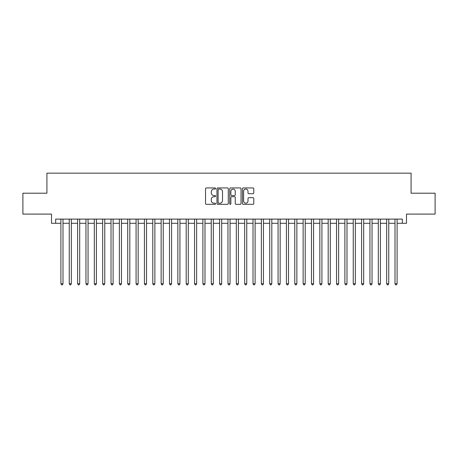 <?xml version="1.0" encoding="UTF-8"?>
<svg xmlns="http://www.w3.org/2000/svg" width="458" height="458" viewBox="0 0 458 458"><rect width="100%" height="100%" fill="white"/><g stroke="black" fill="none" stroke-linecap="round" stroke-linejoin="round"><path stroke-width="0.69" d="M215.638 188.507A0.573 0.573 0 0 0 215.06 187.935L206.352 187.935A0.819 0.819 0 0 0 205.533 188.753L205.533 203.512A0.819 0.819 0 0 0 206.352 204.331L215.06 204.331A0.573 0.573 0 0 0 215.638 203.758A0.573 0.573 0 0 0 215.06 203.186L213.938 203.186A2.622 2.622 0 0 1 211.31 200.558L211.31 199.327A2.622 2.622 0 0 1 213.938 196.705L215.06 196.705A0.573 0.573 0 0 0 215.638 196.133A0.573 0.573 0 0 0 215.06 195.56L213.938 195.56A2.622 2.622 0 0 1 211.31 192.933L211.31 191.707A2.622 2.622 0 0 1 213.938 189.08L215.06 189.08A0.573 0.573 0 0 0 215.638 188.507M252.959 193.717A0.819 0.819 0 0 0 253.778 192.892L253.778 188.753A0.819 0.819 0 0 0 252.959 187.935L243.284 187.935A0.819 0.819 0 0 0 242.465 188.753L242.465 203.512A0.819 0.819 0 0 0 243.284 204.331L252.959 204.331A0.819 0.819 0 0 0 253.778 203.512L253.778 198.509A0.819 0.819 0 0 0 252.959 197.69L248.82 197.69A0.819 0.819 0 0 0 248.001 198.509L248.001 200.988A2.193 2.193 0 0 1 245.809 203.186A2.193 2.193 0 0 1 243.616 200.988L243.616 191.272A2.193 2.193 0 0 1 245.809 189.08A2.193 2.193 0 0 1 248.001 191.272L248.001 192.892A0.819 0.819 0 0 0 248.82 193.717L252.959 193.717M55.681 223.281L55.681 219.101L402.319 219.101L402.319 223.281L406.492 223.281L406.492 214.092L435.1 214.092L435.1 193.207L411.084 193.207L411.084 173.164L46.916 173.164L46.916 193.207L22.9 193.207L22.9 214.092L51.508 214.092L51.508 223.281L60.903 223.281M228.284 188.753A0.819 0.819 0 0 0 227.46 187.935L217.79 187.935A0.819 0.819 0 0 0 216.966 188.753L216.966 203.512A0.819 0.819 0 0 0 217.79 204.331L227.46 204.331A0.819 0.819 0 0 0 228.284 203.512L228.284 188.753M230.54 187.935L240.21 187.935A0.819 0.819 0 0 1 241.034 188.753L241.034 203.512A0.819 0.819 0 0 1 240.21 204.331L236.07 204.331A0.819 0.819 0 0 1 235.252 203.512L235.252 197.524A0.819 0.819 0 0 0 234.433 196.705L231.685 196.705A0.819 0.819 0 0 0 230.866 197.524L230.866 203.758A0.573 0.573 0 0 1 230.294 204.331A0.573 0.573 0 0 1 229.716 203.758L229.716 188.753A0.819 0.819 0 0 1 230.54 187.935M62.992 223.281L69.255 223.281M71.345 223.281L77.608 223.281M79.698 223.281L85.961 223.281M88.051 223.281L94.314 223.281M96.403 223.281L102.666 223.281M104.756 223.281L111.019 223.281M113.109 223.281L119.372 223.281M121.462 223.281L127.725 223.281M129.814 223.281L136.078 223.281M138.167 223.281L144.43 223.281M146.52 223.281L152.783 223.281M154.873 223.281L161.136 223.281M163.225 223.281L169.489 223.281M171.578 223.281L177.841 223.281M179.931 223.281L186.194 223.281M188.284 223.281L194.547 223.281M196.637 223.281L202.9 223.281M204.984 223.281L211.252 223.281M213.336 223.281L219.605 223.281M221.689 223.281L227.958 223.281M230.042 223.281L236.311 223.281M238.395 223.281L244.664 223.281M246.748 223.281L253.016 223.281M255.1 223.281L261.363 223.281M263.453 223.281L269.716 223.281M271.806 223.281L278.069 223.281M280.159 223.281L286.422 223.281M288.511 223.281L294.775 223.281M296.864 223.281L303.127 223.281M305.217 223.281L311.48 223.281M313.57 223.281L319.833 223.281M321.922 223.281L328.186 223.281M330.275 223.281L336.538 223.281M338.628 223.281L344.891 223.281M346.981 223.281L353.244 223.281M355.334 223.281L361.597 223.281M363.686 223.281L369.95 223.281M372.039 223.281L378.302 223.281M380.392 223.281L386.655 223.281M388.745 223.281L395.008 223.281M397.097 223.281L402.319 223.281M218.689 189.08A0.573 0.573 0 0 0 218.117 189.658L218.117 202.608A0.573 0.573 0 0 0 218.689 203.186L219.88 203.186A2.622 2.622 0 0 0 222.502 200.558L222.502 191.707A2.622 2.622 0 0 0 219.88 189.08L218.689 189.08M235.252 191.318A2.193 2.193 0 0 0 233.059 189.125A2.193 2.193 0 0 0 230.866 191.318L230.866 194.742A0.819 0.819 0 0 0 231.685 195.56L234.433 195.56A0.819 0.819 0 0 0 235.252 194.742L235.252 191.318M62.992 219.101L62.992 283.754L60.903 283.754L60.903 219.101M62.992 283.754L62.368 284.836L61.532 284.836L60.903 283.754M71.345 219.101L71.345 283.754L69.255 283.754L69.255 219.101M71.345 283.754L70.721 284.836L69.885 284.836L69.255 283.754M79.698 219.101L79.698 283.754L77.608 283.754L77.608 219.101M79.698 283.754L79.074 284.836L78.238 284.836L77.608 283.754M88.051 219.101L88.051 283.754L85.961 283.754L85.961 219.101M88.051 283.754L87.426 284.836L86.591 284.836L85.961 283.754M96.403 219.101L96.403 283.754L94.314 283.754L94.314 219.101M96.403 283.754L95.774 284.836L94.943 284.836L94.314 283.754M104.756 219.101L104.756 283.754L102.666 283.754L102.666 219.101M104.756 283.754L104.126 284.836L103.296 284.836L102.666 283.754M113.109 219.101L113.109 283.754L111.019 283.754L111.019 219.101M113.109 283.754L112.479 284.836L111.649 284.836L111.019 283.754M121.462 219.101L121.462 283.754L119.372 283.754L119.372 219.101M121.462 283.754L120.832 284.836L119.996 284.836L119.372 283.754M129.814 219.101L129.814 283.754L127.725 283.754L127.725 219.101M129.814 283.754L129.185 284.836L128.349 284.836L127.725 283.754M138.167 219.101L138.167 283.754L136.078 283.754L136.078 219.101M138.167 283.754L137.537 284.836L136.702 284.836L136.078 283.754M146.52 219.101L146.52 283.754L144.43 283.754L144.43 219.101M146.52 283.754L145.89 284.836L145.054 284.836L144.43 283.754M154.873 219.101L154.873 283.754L152.783 283.754L152.783 219.101M154.873 283.754L154.243 284.836L153.407 284.836L152.783 283.754M163.225 219.101L163.225 283.754L161.136 283.754L161.136 219.101M163.225 283.754L162.596 284.836L161.76 284.836L161.136 283.754M171.578 219.101L171.578 283.754L169.489 283.754L169.489 219.101M171.578 283.754L170.949 284.836L170.113 284.836L169.489 283.754M179.931 219.101L179.931 283.754L177.841 283.754L177.841 219.101M179.931 283.754L179.301 284.836L178.465 284.836L177.841 283.754M188.284 219.101L188.284 283.754L186.194 283.754L186.194 219.101M188.284 283.754L187.654 284.836L186.818 284.836L186.194 283.754M196.637 219.101L196.637 283.754L194.547 283.754L194.547 219.101M196.637 283.754L196.007 284.836L195.171 284.836L194.547 283.754M204.984 219.101L204.984 283.754L202.9 283.754L202.9 219.101M204.984 283.754L204.36 284.836L203.524 284.836L202.9 283.754M213.336 219.101L213.336 283.754L211.252 283.754L211.252 219.101M213.336 283.754L212.712 284.836L211.877 284.836L211.252 283.754M221.689 219.101L221.689 283.754L219.605 283.754L219.605 219.101M221.689 283.754L221.065 284.836L220.229 284.836L219.605 283.754M230.042 219.101L230.042 283.754L227.958 283.754L227.958 219.101M230.042 283.754L229.418 284.836L228.582 284.836L227.958 283.754M238.395 219.101L238.395 283.754L236.311 283.754L236.311 219.101M238.395 283.754L237.771 284.836L236.935 284.836L236.311 283.754M246.748 219.101L246.748 283.754L244.664 283.754L244.664 219.101M246.748 283.754L246.123 284.836L245.288 284.836L244.664 283.754M255.1 219.101L255.1 283.754L253.016 283.754L253.016 219.101M255.1 283.754L254.476 284.836L253.64 284.836L253.016 283.754M263.453 219.101L263.453 283.754L261.363 283.754L261.363 219.101M263.453 283.754L262.829 284.836L261.993 284.836L261.363 283.754M271.806 219.101L271.806 283.754L269.716 283.754L269.716 219.101M271.806 283.754L271.182 284.836L270.346 284.836L269.716 283.754M280.159 219.101L280.159 283.754L278.069 283.754L278.069 219.101M280.159 283.754L279.535 284.836L278.699 284.836L278.069 283.754M288.511 219.101L288.511 283.754L286.422 283.754L286.422 219.101M288.511 283.754L287.887 284.836L287.051 284.836L286.422 283.754M296.864 219.101L296.864 283.754L294.775 283.754L294.775 219.101M296.864 283.754L296.24 284.836L295.404 284.836L294.775 283.754M305.217 219.101L305.217 283.754L303.127 283.754L303.127 219.101M305.217 283.754L304.593 284.836L303.757 284.836L303.127 283.754M313.57 219.101L313.57 283.754L311.48 283.754L311.48 219.101M313.57 283.754L312.946 284.836L312.11 284.836L311.48 283.754M321.922 219.101L321.922 283.754L319.833 283.754L319.833 219.101M321.922 283.754L321.298 284.836L320.463 284.836L319.833 283.754M330.275 219.101L330.275 283.754L328.186 283.754L328.186 219.101M330.275 283.754L329.651 284.836L328.815 284.836L328.186 283.754M338.628 219.101L338.628 283.754L336.538 283.754L336.538 219.101M338.628 283.754L338.004 284.836L337.168 284.836L336.538 283.754M346.981 219.101L346.981 283.754L344.891 283.754L344.891 219.101M346.981 283.754L346.351 284.836L345.521 284.836L344.891 283.754M355.334 219.101L355.334 283.754L353.244 283.754L353.244 219.101M355.334 283.754L354.704 284.836L353.874 284.836L353.244 283.754M363.686 219.101L363.686 283.754L361.597 283.754L361.597 219.101M363.686 283.754L363.057 284.836L362.226 284.836L361.597 283.754M372.039 219.101L372.039 283.754L369.95 283.754L369.95 219.101M372.039 283.754L371.409 284.836L370.574 284.836L369.95 283.754M380.392 219.101L380.392 283.754L378.302 283.754L378.302 219.101M380.392 283.754L379.762 284.836L378.926 284.836L378.302 283.754M388.745 219.101L388.745 283.754L386.655 283.754L386.655 219.101M388.745 283.754L388.115 284.836L387.279 284.836L386.655 283.754M397.097 219.101L397.097 283.754L395.008 283.754L395.008 219.101M397.097 283.754L396.468 284.836L395.632 284.836L395.008 283.754"/></g></svg>

